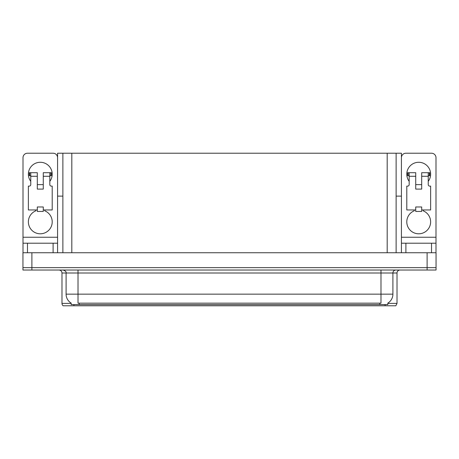 <?xml version="1.0" encoding="UTF-8"?>
<svg xmlns="http://www.w3.org/2000/svg" width="459" height="459" viewBox="0 0 459 459"><rect width="100%" height="100%" fill="white"/><g stroke="black" fill="none" stroke-linecap="round" stroke-linejoin="round"><path stroke-width="0.69" d="M396.123 196.125L401.424 196.125L401.424 237.246L435.993 237.246L435.993 252.743L435.993 243.207L405.894 243.207L405.894 252.743M62.877 196.125L57.576 196.125L57.576 153.22L401.424 153.22L401.424 196.125M387.838 303.101L387.838 304.587L71.162 304.587L71.162 303.101M31.889 270.024L436.05 270.024L436.05 267.637L22.95 267.637L22.95 252.743L31.889 252.743L31.889 267.637L22.95 267.637L22.95 270.024L31.889 270.024L31.889 267.637L436.05 267.637L436.05 252.743L31.889 252.743M62.877 153.22L62.877 252.743M396.123 153.22L396.123 252.743M387.838 303.393L397.018 303.393L397.018 273.002A2.978 2.978 0 0 1 399.996 270.024M397.018 303.393L395.824 305.78L63.176 305.78A2.978 2.978 0 0 1 61.982 303.393L61.982 273.002C61.804 271.194 60.812 270.202 59.004 270.024M69.934 305.78L64.512 305.78M71.248 303.158A10.431 10.431 0 0 1 66.096 294.156L78.013 294.156L78.013 303.158L380.987 303.158L380.987 294.156L392.904 294.156L392.904 273.002A2.978 2.978 0 0 1 395.882 270.024M66.096 294.156L66.096 273.002L61.982 273.002M387.752 303.158A10.431 10.431 0 0 0 392.904 294.156M30.759 181.351A11.917 11.917 0 0 1 40.294 162.279A11.917 11.917 0 0 1 49.824 181.351M44.764 209.952L44.764 210.824A11.917 11.917 0 0 1 49.767 229.104A11.917 11.917 0 0 1 30.816 229.104A11.917 11.917 0 0 1 35.825 210.824L35.825 209.952M53.106 252.743L53.106 243.207L27.477 243.207L27.477 252.743M57.576 157.689A4.47 4.47 0 0 0 53.106 153.22L27.477 153.22A4.47 4.47 0 0 0 23.007 157.689L23.007 237.246L57.576 237.246L57.576 252.743M43.272 189.097L37.311 189.097L37.311 176.285L30.759 176.285L30.759 184.627A1.492 1.492 0 0 1 29.267 186.119L28.372 186.119L28.372 209.952L37.311 209.952L37.311 206.975L43.272 206.975L43.272 209.952L52.211 209.952L52.211 186.119L51.316 186.119A1.492 1.492 0 0 1 49.824 184.627L49.824 176.285L43.272 176.285L43.272 189.097L37.311 189.097M57.576 196.125L57.576 237.246M23.007 252.743L23.007 243.207L27.477 243.207M53.106 243.207L57.576 243.207M23.007 243.207L23.007 237.246M409.176 181.351A11.917 11.917 0 0 1 418.706 162.279A11.917 11.917 0 0 1 428.241 181.351M423.175 209.952L423.175 210.824A11.917 11.917 0 0 1 428.184 229.104A11.917 11.917 0 0 1 409.233 229.104A11.917 11.917 0 0 1 414.236 210.824L414.236 209.952M435.993 237.246L435.993 157.689A4.47 4.47 0 0 0 431.523 153.22L405.894 153.22A4.47 4.47 0 0 0 401.424 157.689M421.689 189.097L415.728 189.097L415.728 176.285L409.176 176.285L409.176 184.627A1.492 1.492 0 0 1 407.684 186.119L406.789 186.119L406.789 209.952L415.728 209.952L415.728 206.975L421.689 206.975L421.689 209.952L430.628 209.952L430.628 186.119L429.733 186.119A1.492 1.492 0 0 1 428.241 184.627L428.241 176.285L421.689 176.285L421.689 189.097L415.728 189.097M401.424 252.743L401.424 243.207L405.894 243.207M401.424 243.207L401.424 237.246M43.272 209.952L43.272 211.444L37.311 211.444L37.311 209.952M43.272 176.285L43.272 172.71L49.824 172.71L49.824 176.285M30.759 175.688L29.697 175.688L29.697 172.71L37.311 172.71L37.311 176.285M29.697 172.71L29.267 172.71L29.267 175.688L29.697 175.688M30.759 176.285L30.759 172.71M49.824 172.71L50.886 172.71L50.886 175.688L49.824 175.688M50.886 175.688L51.316 175.688L51.316 172.71L50.886 172.71M421.689 209.952L421.689 211.444L415.728 211.444L415.728 209.952M421.689 176.285L421.689 172.71L428.241 172.71L428.241 176.285M409.176 175.688L408.114 175.688L408.114 172.71L415.728 172.71L415.728 176.285M408.114 172.71L407.684 172.71L407.684 175.688L408.114 175.688M409.176 176.285L409.176 172.71M428.241 172.71L429.303 172.71L429.303 175.688L428.241 175.688M429.303 175.688L429.733 175.688L429.733 172.71L429.303 172.71M427.111 252.743L427.111 270.024M71.816 153.22L71.816 252.743M387.184 153.22L387.184 252.743M379.794 304.587L379.794 303.101M79.206 304.587L79.206 303.101M397.018 273.002L66.096 273.002C66.486 271.906 65.494 270.913 63.118 270.024M385.095 305.78L385.095 304.587M73.905 304.587L73.905 305.78M61.982 303.393L71.162 303.393M380.987 270.024L380.987 294.156L78.013 294.156L78.013 270.024M431.523 252.743L431.523 243.207M43.272 184.627L37.311 184.627M421.689 184.627L415.728 184.627"/></g></svg>
